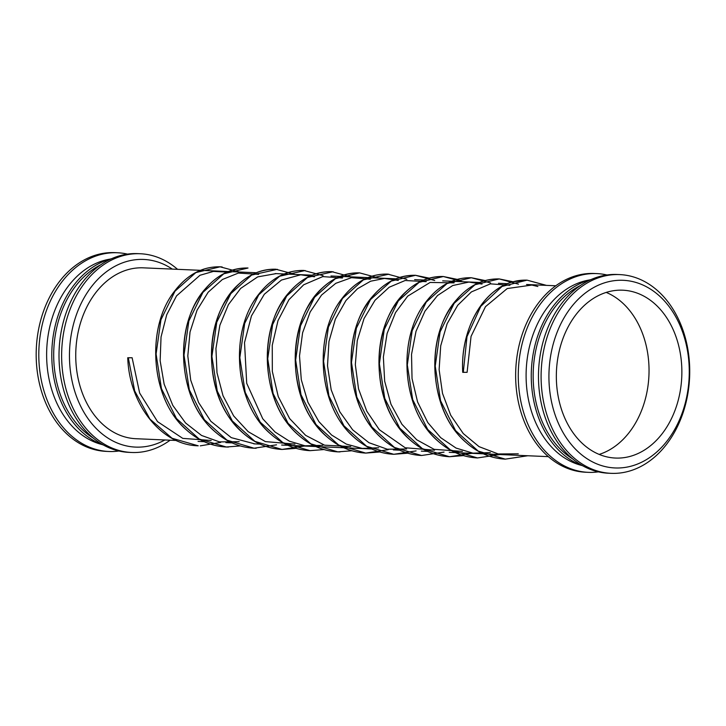 <?xml version="1.0" encoding="UTF-8"?>
<svg xmlns="http://www.w3.org/2000/svg" width="726" height="726" viewBox="0 0 726 726"><rect width="100%" height="100%" fill="white"/><g stroke="black" fill="none" stroke-linecap="round" stroke-linejoin="round"><path stroke-width="1.09" d="M127.504 254.118A99.462 74.261 92.5 0 0 117.44 252.757L114.817 252.639A99.462 74.261 92.5 0 0 36.3 348.779A99.462 74.261 92.5 0 0 106.168 451.372L108.791 451.49A99.462 74.261 92.5 0 0 112.938 451.518A99.462 74.261 92.5 0 0 118.937 451M117.44 252.757A99.462 74.261 92.5 0 0 38.923 348.897A99.462 74.261 92.5 0 0 108.791 451.49M110.243 259.073A93.917 70.123 92.5 0 0 46.745 349.233A93.917 70.123 92.5 0 0 102.175 444.575M111.577 258.71A95.596 71.375 92.5 0 0 51.909 349.46A95.596 71.375 92.5 0 0 103.473 445.047M100.841 264.727A93.917 70.123 92.5 0 0 53.815 349.542A93.917 70.123 92.5 0 0 93.3 438.114M177.552 269.328A99.462 74.261 92.5 0 0 140.272 253.746L137.65 253.628A99.462 74.261 92.5 0 0 59.133 349.778A99.462 74.261 92.5 0 0 129.01 452.371L131.633 452.48A99.462 74.261 92.5 0 0 135.78 452.507A99.462 74.261 92.5 0 0 170.12 440.201M140.272 253.746A99.462 74.261 92.5 0 0 61.755 349.887A99.462 74.261 92.5 0 0 131.633 452.48M172.316 269.101A93.917 70.123 92.5 0 0 71.529 333.007A93.917 70.123 92.5 0 0 139.474 447.125A93.917 70.123 92.5 0 0 164.884 439.974M143.349 267.84A85.514 63.852 92.5 0 0 75.849 350.504A85.514 63.852 92.5 0 0 135.916 438.713L176.273 440.464L135.916 438.713A85.514 63.852 92.5 0 1 75.849 350.504A85.514 63.852 92.5 0 1 143.349 267.84L256.251 272.749L143.349 267.84M606.972 274.972A99.462 74.261 92.5 0 0 596.899 273.602L594.276 273.493A99.462 74.261 92.5 0 0 515.769 369.634A99.462 74.261 92.5 0 0 585.637 472.227L588.26 472.345A99.462 74.261 92.5 0 0 592.407 472.372A99.462 74.261 92.5 0 0 598.405 471.855M596.899 273.602A99.462 74.261 92.5 0 0 518.391 369.752A99.462 74.261 92.5 0 0 588.26 472.345M589.712 279.927A93.917 70.123 92.5 0 0 526.214 370.088A93.917 70.123 92.5 0 0 581.644 465.42M591.046 279.564A95.596 71.375 92.5 0 0 531.378 370.314A95.596 71.375 92.5 0 0 582.942 465.892M580.301 285.581A93.917 70.123 92.5 0 0 533.274 370.396A93.917 70.123 92.5 0 0 572.76 458.968M619.741 274.6L617.118 274.482A99.462 74.261 92.5 0 0 538.601 370.623A99.462 74.261 92.5 0 0 608.47 473.225L611.092 473.334A99.462 74.261 92.5 0 0 615.24 473.361A99.462 74.261 92.5 0 0 689.7 374.416A99.462 74.261 92.5 0 0 619.741 274.6A99.462 74.261 92.5 0 0 541.224 370.741A99.462 74.261 92.5 0 0 611.092 473.334M618.933 467.98A93.917 70.123 92.5 0 0 679.953 325.302A93.917 70.123 92.5 0 0 558.412 329.105A93.917 70.123 92.5 0 0 618.933 467.98M618.951 458.079A84.007 62.717 92.5 0 0 681.841 374.507A84.007 62.717 92.5 0 0 622.754 290.2A84.007 62.717 92.5 0 0 556.443 371.403A84.007 62.717 92.5 0 0 615.448 458.052A84.007 62.717 92.5 0 0 618.951 458.079M599.168 454.412A84.007 62.717 92.5 0 0 648.935 375.424A84.007 62.717 92.5 0 0 606.21 292.415M463.279 372.374L467.009 336.61L480.784 306.327L502.056 286.434L527.067 280.154L513.291 281.697C483.226 289.039 460.13 329.613 462.725 372.32L467.099 372.329L471.056 336.392L485.476 306.671L507.229 288.549L531.904 285.055L537.857 286.507M128.302 357.8L132.123 357.755L127.749 357.746L128.302 357.8L134.682 390.933L149.91 419.065L172.062 438.259L198.243 445.8C161.009 445.183 129.11 403.901 127.749 357.746M462.725 372.32C460.738 336.764 476.138 301.916 499.424 287.823C508.236 282.35 517.447 279.791 527.058 280.154L546.206 285.363M527.602 455.746L505.305 459.141L478.207 451.091L455.565 430.6L440.564 400.743L435.228 366.076L440.101 331.873L454.167 303.314L475.013 284.728L499.234 278.938L512.983 281.788M499.651 454.53L477.517 457.943L450.374 449.938L427.705 429.456L412.686 399.609L407.322 364.933L412.168 330.702L426.226 302.107L447.098 283.512L471.319 277.74L485.104 280.572M463.497 455.61L449.476 456.727L422.387 448.677L399.763 428.186L384.762 398.365L379.399 363.726L384.245 329.513L398.284 300.945L419.12 282.341L443.305 276.515L457.153 279.356M443.858 452.107L421.552 455.501L394.463 447.452L371.821 426.952L356.82 397.095L351.484 362.428L356.366 328.216L370.432 299.656L391.287 281.071L415.508 275.299L429.238 278.149M407.667 453.196L393.755 454.295L366.63 446.299L343.961 425.808L328.942 395.96L323.578 361.294L328.424 327.063L342.481 298.468L363.354 279.873L388.882 274.174M379.743 451.962L365.732 453.088L338.643 445.038L316.01 424.538L301.009 394.717L295.654 360.069L300.5 325.856L314.549 297.288L335.385 278.693L359.579 272.876C346.093 272.468 333.724 277.468 322.462 287.868C289.402 316.763 285.245 389 317.198 426.57C330.666 443.078 346.837 451.917 365.732 453.088L388.183 449.684M340.067 451.908L337.808 451.862L310.719 443.804L288.077 423.303L273.076 393.456L267.74 358.78L272.622 324.576L286.688 296.017L307.543 277.432L333.17 271.742M323.923 449.548L310.011 450.655L282.886 442.651L260.217 422.169L245.197 392.321L239.834 357.646L244.68 323.415L258.737 294.82L279.61 276.225L305.138 270.526M295.999 448.323L282.015 449.448L254.899 441.39L232.275 420.908L217.274 391.087L211.91 356.439L216.756 322.235L230.795 293.667L251.632 275.063L277.323 269.319M256.16 448.269L254.064 448.214L226.975 440.165L204.333 419.673L189.332 389.817L183.996 355.15L188.869 320.946L202.926 292.387L223.78 273.793L248.011 268.012C231.912 267.613 217.664 274.564 205.276 288.875C174.549 322.734 176.491 395.906 211.81 428.721C224.198 440.854 238.282 447.352 254.064 448.214L276.542 444.829L254.091 448.214C239.516 447.452 226.321 441.798 214.488 431.253C181.246 402.957 173.813 338.706 197 300.727C210.286 278.748 227.292 267.84 247.993 268.012M228.409 447.062L226.285 447.007L199.16 439.021L176.482 418.539L161.453 388.682L156.09 354.007L160.936 319.767L175.002 291.171L195.875 272.577L220.105 266.814L222.138 266.95M200.285 445.855L220.686 442.397M198.053 441.417L204.169 441.68L198.053 441.417M225.886 442.624L232.093 442.896L225.886 442.624M253.819 443.84L260.026 444.112L253.819 443.84M281.661 445.047L371.658 448.967L281.661 445.047M393.329 449.902L399.581 450.174L393.329 449.902M421.316 451.127L427.514 451.39L421.316 451.127M449.24 452.334L548.357 456.645L449.24 452.334M275.208 273.575L312.08 275.181L275.208 273.575M330.983 275.998L395.824 278.82L330.983 275.998M414.646 279.637L423.739 280.036L414.646 279.637M442.697 280.862L479.568 282.459L442.697 280.862M498.472 283.285L507.483 283.675L498.472 283.285M526.541 284.501L555.789 285.781L526.541 284.501M518.282 453.823L498.217 453.959L479.06 446.653L463.252 433.54L450.728 415.254L442.506 393.374L439.121 369.616L440.718 345.812L447.107 323.76L457.707 305.274L471.401 291.906L490.404 283.857L509.924 285.291M490.359 452.616L472.935 453.16L456.037 448.069L440.664 437.651L427.786 422.55L417.595 401.995L412.032 378.564L411.533 354.352L416.016 331.292L424.964 311.164L437.56 295.5L452.706 285.536L468.932 282.06L482.028 284.084M462.453 451.4L434.13 449.34L416.715 439.774L401.923 424.293L390.978 404.237L384.671 381.214L383.364 357.001L387.103 333.479L395.525 312.579L407.694 296.154L430.11 282.441L454.077 282.868M434.538 450.184L405.162 447.751L379.317 429.692L366.766 411.179L358.535 388.837L355.332 364.652L357.265 340.603L364.035 318.569L375.015 300.283L389.2 287.233L405.162 280.499L426.18 281.652M406.624 448.967L387.257 449.222L368.944 442.697L352.654 429.828L339.75 411.706L331.183 389.798L327.508 365.813L328.951 341.592L335.358 319.15L345.957 300.519L357.537 288.703L370.65 281.207L384.499 278.43L398.284 280.436M378.691 447.76L362.292 448.432L346.302 444.103L331.564 435.001L318.895 421.625L307.924 402.268L301.29 379.725L299.511 355.949L302.597 332.798L310.165 311.98L321.554 295.055L335.784 283.321L351.493 277.668L370.351 279.229M350.767 446.544L324.595 445.192L305.637 435.355L289.656 418.593L278.249 396.577L272.323 371.385L272.259 345.277L278.004 320.593L288.93 299.72L303.668 284.801L322.78 276.597L342.436 278.013M322.889 445.328L305.011 445.818L289.402 441.19L275.072 432.024L262.776 418.811L246.713 383.301L244.517 342.599L251.45 315.901L264.328 294.239L281.461 280.045L300.691 274.791L314.54 276.797M294.956 444.112L265.389 441.608L248.192 431.671L233.663 415.925L223.009 395.715L216.983 372.683L215.94 348.571L219.878 325.257L228.427 304.602L240.651 288.431L257.694 276.878L276.161 273.611M254.817 443.885L231.276 437.642L210.839 421.28L198.597 402.531L190.693 380.07L187.807 355.912L190.03 332L197.036 310.211L208.162 292.224L222.41 279.492L238.373 273.076L258.692 274.364M239.135 441.689L219.47 441.889L201.556 435.464L185.575 422.977L172.806 405.417L164.14 384.145L160.137 360.758L161.045 337L166.726 314.739L176.536 295.881L199.995 275.272L213.417 271.406L226.975 272.114M211.202 440.473L182.77 438.377L157.551 421.652L139.655 393.065L132.123 357.755M505.323 459.141C490.749 458.378 477.554 452.725 465.729 442.179C432.478 413.884 425.055 349.633 448.232 311.654C461.527 289.674 478.525 278.766 499.234 278.938L513.055 281.77M518.464 284.156L499.252 278.938C483.144 278.539 468.896 285.49 456.509 299.802C425.781 333.661 427.723 406.832 463.043 439.647C475.439 451.781 489.524 458.278 505.305 459.141L527.784 455.756M485.177 280.554L471.337 277.74C453.659 277.368 438.395 285.608 425.527 302.452C397.848 337.563 401.224 406.406 434.829 438.114C447.307 450.483 461.527 457.09 477.499 457.934L499.842 454.54L477.517 457.943C462.943 457.208 449.739 451.572 437.905 441.045C402.367 411.143 396.832 340.839 424.365 304.067C437.361 286.18 453.015 277.405 471.319 277.74L490.567 282.94M449.503 456.727C434.974 455.955 421.815 450.329 410.009 439.856C376.522 411.488 369.144 346.683 392.693 308.741C405.943 287.097 422.813 276.352 443.305 276.515C429.837 276.107 417.468 281.107 406.206 291.507C373.146 320.402 368.99 392.639 400.943 430.209C414.41 446.717 430.582 455.556 449.476 456.727L471.927 453.323L449.503 456.727M421.579 455.501C407.005 454.739 393.81 449.085 381.985 438.54C348.734 410.235 341.302 345.984 364.488 308.015C377.774 286.026 394.781 275.127 415.481 275.299C399.4 274.891 385.152 281.851 372.765 296.163C342.037 330.012 343.979 403.193 379.299 436.008C391.695 448.133 405.78 454.63 421.552 455.501L444.031 452.107L421.579 455.501M393.773 454.295C379.199 453.559 365.995 447.933 354.161 437.397C318.623 407.495 313.087 337.191 340.621 300.419C353.616 282.541 369.271 273.766 387.575 274.092C369.915 273.729 354.651 281.969 341.783 298.803C314.104 333.924 317.48 402.758 351.085 434.475C363.563 446.835 377.783 453.441 393.755 454.295L416.098 450.9M379.807 451.98L365.759 453.088C351.23 452.316 338.071 446.69 326.264 436.217C292.778 407.849 285.4 343.044 308.949 305.101C322.199 283.458 339.069 272.713 359.561 272.876M337.835 451.862C323.261 451.1 310.066 445.446 298.241 434.892C264.99 406.596 257.558 342.345 280.744 304.366C294.03 282.387 311.037 271.479 331.737 271.651C315.656 271.252 301.408 278.203 289.021 292.524C258.293 326.373 260.235 399.545 295.555 432.36C307.942 444.493 322.035 450.991 337.808 451.862L351.91 450.773M310.029 450.655C295.455 449.92 282.251 444.285 270.417 433.758C234.879 403.856 229.343 333.552 256.877 296.78C269.872 278.893 285.527 270.117 303.831 270.453C286.171 270.09 270.898 278.321 258.039 295.164C230.36 330.276 233.736 399.118 267.34 430.836C279.819 443.196 294.039 449.802 310.011 450.655L323.977 449.566M296.063 448.341L282.015 449.448C267.486 448.668 254.327 443.041 242.52 432.569C209.034 404.2 201.656 339.396 225.205 301.453C238.455 279.809 255.325 269.065 275.816 269.228C262.349 268.82 249.98 273.82 238.718 284.229C205.649 313.124 201.501 385.361 233.454 422.922C246.922 439.43 263.093 448.269 281.987 449.439L304.439 446.036M239.326 272.014L220.105 266.814C202.427 266.442 187.154 274.682 174.294 291.525C146.616 326.636 149.992 395.479 183.596 427.187C196.074 439.557 210.295 446.163 226.267 447.007C211.711 446.281 198.507 440.646 186.673 430.11C151.135 400.207 145.59 329.913 173.133 293.141C186.128 275.254 201.783 266.478 220.087 266.814M546.406 285.372L527.067 280.154M462.662 281.724L443.332 276.515L459.64 280.3M434.72 280.508L415.508 275.299M406.823 279.301L387.593 274.092M378.918 278.085L359.579 272.876M350.976 276.869L331.755 271.651M323.079 275.653L303.849 270.453M275.816 269.228L295.173 274.446L275.835 269.228M240.233 445.927L226.285 447.007"/></g></svg>
